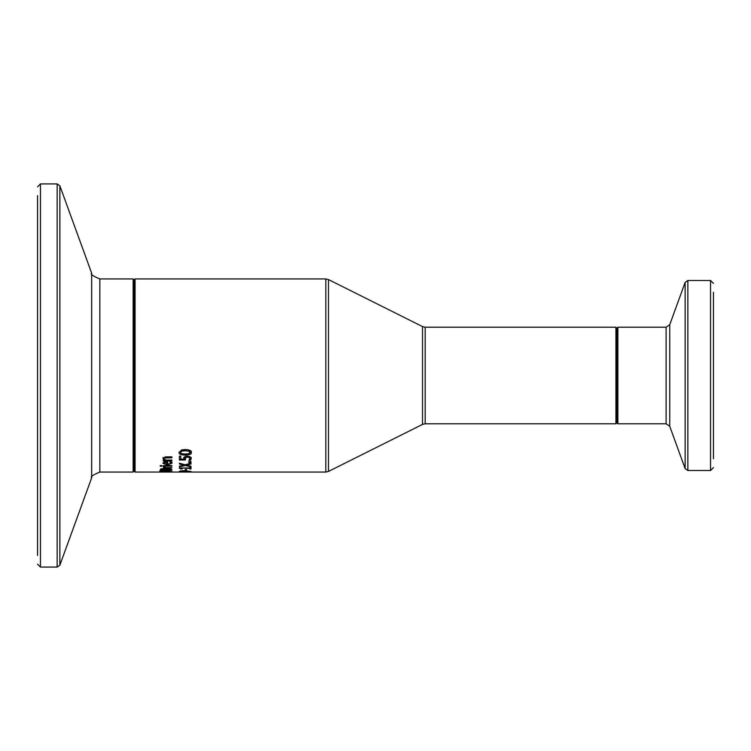 <?xml version="1.0" encoding="UTF-8"?>
<svg xmlns="http://www.w3.org/2000/svg" width="751" height="751" viewBox="0 0 751 751"><rect width="100%" height="100%" fill="white"/><g stroke="black" fill="none" stroke-linecap="round" stroke-linejoin="round"><path stroke-width="1.13" d="M183.854 459.161L184.511 456.89L187.318 456.12L190.106 456.786L191.242 458.542L190.585 460.269L188.942 460.269L189.9 458.523L189.196 457.509L187.309 457.134L185.638 457.547L185.384 460.006L179.405 460.006L179.405 456.157L180.766 456.157L180.766 459.161L183.854 459.161L183.788 457.425M185.103 458.899L183.854 458.899M180.766 458.899L179.405 458.899M185.901 456.242L185.103 458.692M189.9 458.523L189.196 456.364L189.196 457.509M191.242 457.415L190.585 459.161L189.75 459.161M185.638 457.547L185.638 456.411M190.585 460.269L190.585 459.161M161.653 471.966L160.085 471.731L161.653 471.346L166.121 471.168L172.157 471.731L161.653 471.835M161.418 471.731L170.824 471.731L161.418 471.375M159.813 470.98L164.319 470.755L159.813 470.699M171.848 469.356L170.599 469.356M166.318 469.356L165.032 469.356M161.643 469.356L160.376 469.356M170.599 469.769L168.421 468.934L166.619 469.168L166.318 470.032L170.599 470.032L170.111 468.145M161.944 469.215L161.643 470.032L165.032 470.032L164.647 469.234L161.944 469.215L161.944 468.69M165.032 469.657L165.032 468.915M161.643 469.713L161.643 468.727M170.111 469.14L170.111 468.624M166.619 469.168L166.619 468.633M166.318 469.657L166.318 468.69M160.329 469.704L160.798 468.962L168.355 468.493L170.975 468.821L171.913 470.342L160.329 470.342L160.329 469.704M164.722 466.897L165.746 467.638L171.913 467.638L163.22 468.089L164.516 467.638L163.267 466.596L164.722 466.596M164.516 467.638L164.431 466.596M163.22 466.183L163.22 465.629L171.913 465.629L171.913 466.183L163.22 466.183M161.775 465.592L161.775 466.211L160.254 466.211L160.254 465.592L161.775 465.592M170.834 463.132L169.782 461.687L171.378 461.687L172.11 463.123L167.614 465.019L162.976 463.292L163.943 462.09L167.717 461.612L167.717 464.409L170.834 463.132L170.449 461.208M167.717 463.977L166.6 463.949M164.197 463.498L163.127 462.747M172.007 462.597L170.702 463.592M164.854 461.49L164.178 463.329L166.6 464.409L166.6 461.612M166.6 462.316L164.854 462.56L164.854 461.79M164.854 462.56L164.178 463.329M170.449 462.287L170.449 461.687M164.187 460.044L162.976 458.532L166.271 456.861L171.913 456.861L171.913 457.781L165.013 457.95L164.366 458.767L165.417 460.044L171.913 460.044L171.913 460.842L163.22 460.842L163.22 460.044L164.187 460.044L164.187 458.945L162.976 457.415M165.004 459.743L164.187 459.743M165.013 456.815L164.366 458.767M190.998 471.825L185.863 472.013M190.998 471.919L181.01 471.825M181.01 471.919L183.375 472.05M184.962 472.06L325.812 472.06L325.812 278.94L135.077 278.94L135.077 472.06L185.863 472.041M184.671 471.008L180.738 471.318L185.366 471.468L184.671 470.717M185.366 471.346L185.366 470.802M180.738 471.318L180.738 470.774M190.998 471.468L182.897 470.652L179.405 471.309L190.998 471.628M190.998 467.31L190.998 468.962L189.815 468.962L189.815 467.31L190.998 467.31M190.998 467.967L179.367 467.948M189.815 468.389L180.982 467.948L180.982 468.962L179.367 468.305M182.042 468.389L182.042 468.962L180.982 468.962M185.225 470.473L185.225 469.563L186.633 469.563L186.633 470.473L185.225 470.473M190.998 461.565L190.998 462.485L188.783 462.485L188.783 461.565L190.998 461.565M184.53 464.634L183.939 464.775M186.379 464.766L185.779 464.616M183.939 465.132L179.405 463.958L179.405 463.207L185.121 464.785L190.998 463.207L190.998 463.996L186.379 465.179L190.998 466.268L190.998 466.859L185.197 465.507L179.405 466.822L179.405 466.193L183.939 465.132L183.939 464.475M185.197 465.507L185.197 464.766M186.379 465.179L186.379 464.465M185.206 449.502C189.975 449.905 191.993 450.891 191.242 452.449C191.946 453.923 189.937 454.815 185.215 455.125C180.578 454.899 178.569 454.008 179.17 452.449L185.206 449.502M191.167 451.849L189.365 453.463M181.085 453.491L179.245 451.849M185.206 450.797L181.658 451.135L180.456 452.449L180.456 451.238L181.658 449.896L185.206 449.558L188.736 449.887L189.956 451.238L189.956 452.449L188.736 451.126L185.206 450.797M180.456 452.449L181.676 453.735L185.215 454.026L188.708 453.735L189.956 452.449M616.89 375.5L616.89 328.187L617.857 327.22L617.857 423.78L616.89 422.813L616.89 375.5M713.45 458.73L713.45 292.27M134.11 375.5L134.11 471.093L133.143 472.06L133.143 278.94L134.11 279.907L134.11 375.5M37.55 195.598L37.55 555.402M187.309 457.134L187.309 456.12M167.614 465.019L167.614 463.977M165.013 457.95L165.013 456.946M166.957 457.781L166.957 456.861M185.215 455.125L185.215 454.026M181.658 451.135L181.658 449.896M188.736 451.126L188.736 449.887M713.45 283.38L710.549 280.489L710.549 470.511L687.86 470.511L687.86 280.489L685.137 282.395L685.137 468.605L669.751 426.324L669.751 324.676L666.118 327.22L666.118 423.78L617.857 423.78M37.55 564.17L40.451 567.071L40.451 183.929L57.151 183.929L57.151 567.071L59.873 565.165L59.873 185.835L91.678 273.223L91.678 477.777C90.148 476.847 92.871 474.942 99.845 472.06L99.845 278.94L133.143 278.94M425.188 327.22L422.513 326.591L422.513 424.409L425.188 423.78L425.188 327.22L615.923 327.22L615.923 423.78L616.89 422.813M422.513 424.409L328.487 471.421L328.487 279.579L422.513 326.591M666.118 327.22L617.857 327.22M710.549 470.511L713.45 467.62M710.549 280.489L687.86 280.489M687.86 470.511L685.137 468.605M669.751 324.676L685.137 282.395M669.751 426.324L666.118 423.78M99.845 472.06L133.143 472.06M40.451 183.929L37.55 186.83M40.451 567.071L57.151 567.071M57.151 183.929L59.873 185.835M91.678 477.777L59.873 565.165M91.678 273.223C90.148 274.153 92.871 276.058 99.845 278.94M615.923 327.22L616.89 328.187M425.188 423.78L615.923 423.78M135.077 278.94L134.11 279.907M135.077 472.06L134.11 471.093M325.812 472.06L328.487 471.421M325.812 278.94L328.487 279.579"/></g></svg>
